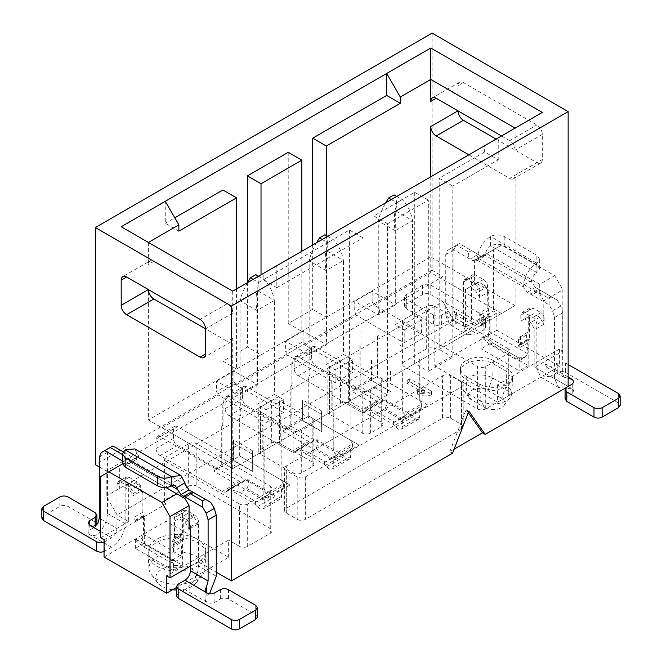<?xml version="1.0" encoding="UTF-8"?>
<svg xmlns="http://www.w3.org/2000/svg" width="662" height="662" viewBox="0 0 662 662"><rect width="100%" height="100%" fill="white"/><g stroke="black" fill="none" stroke-linecap="round" stroke-linejoin="round"><path stroke-width="0.5" stroke-dasharray="3.31 2.48" d="M501.498 135.975L509.657 140.683A7.696 4.444 60 0 1 515.102 150.109L515.102 128.122L484.634 145.706L484.634 151.995L498.229 159.848L452.8 186.072L452.8 357.265L428.322 371.407L428.322 200.205L387.518 223.764L387.518 394.966L363.033 409.099L363.033 237.906L276.799 287.689L276.799 265.702L232.726 291.148L121.196 226.752M148.396 242.458L148.396 264.444A7.696 4.444 -120 0 1 149.993 260.927L122.784 276.625M276.799 287.689L263.195 279.836L263.195 273.555M178.864 231.146L165.26 223.293L165.26 201.306M232.726 291.148L232.726 313.134A7.696 4.444 -120 0 0 227.289 303.709L153.841 261.308A7.696 4.444 -120 0 0 149.993 260.927M138.879 485.114L132.756 481.58L123.777 486.76L129.901 490.294L138.879 485.114L142.959 492.18L142.959 515.739L144.316 516.526L144.316 543.229L182.406 565.216L182.406 538.512L183.763 539.298L183.763 515.739L187.843 513.381L193.966 516.914L198.046 523.981L198.046 561.682L216.267 572.2M99.292 466.975L106.234 470.98L106.234 496.111L117.116 514.953L128.676 521.631L128.676 483.939L132.756 481.58M232.726 313.134L205.526 328.84L227.289 341.402A7.696 4.444 -120 0 0 231.137 341.782A7.696 4.444 -120 0 0 232.726 338.265L232.726 468.622L148.396 419.931L148.396 289.575M261.018 274.813L261.018 354.915L148.396 419.931L232.726 468.622L515.102 305.596L232.726 468.622M187.843 513.381L178.864 518.569L184.988 522.103L193.966 516.914M183.763 539.298L174.785 544.478L174.785 520.92L183.763 515.739M182.406 538.512L173.427 543.692L174.785 544.478M144.316 543.229L135.338 548.409L173.427 570.396L173.427 559.398L181.587 554.69L181.587 546.837L180.23 542.832L180.23 537.321L181.504 534.904L173.096 539.737L181.38 534.962L182.538 532.612L182.538 512.835L183.73 510.195L186.618 510.476L194.504 515.036C196.986 516.741 198.343 519.099 198.592 522.103L198.592 566.076L216.267 576.288M182.406 565.216L173.427 570.396M142.959 515.739L133.981 520.92L135.338 521.706L134.187 517.138L142.347 512.429L143.505 516.112L143.505 516.997L135.338 521.706M144.316 516.526L143.505 516.997L143.505 534.275L181.446 556.179L181.587 554.69M184.988 522.103L189.067 529.17M190.424 528.384L198.046 523.981M174.785 520.92L178.864 518.569M128.676 483.939L123.777 486.76M190.424 566.076L198.046 561.682M122.42 463.988L123.777 463.201L165.947 487.546M119.698 489.119L119.698 465.56L123.777 463.201L184.814 498.436M119.698 465.56L100.657 476.557M104.058 557.048L166.079 521.234L228.647 557.363L176.497 587.467M197.367 539.298A28.855 16.658 180 0 1 205.816 551.082A28.855 16.658 180 0 1 176.961 567.739A28.855 16.658 180 0 1 148.106 551.082A28.855 16.658 180 0 1 165.922 535.69A28.855 16.658 180 0 1 197.367 539.298M197.367 542.55A28.855 16.658 180 0 1 205.816 554.334A28.855 16.658 180 0 1 205.791 554.946A28.855 16.658 180 0 1 176.961 570.992A28.855 16.658 180 0 1 148.131 554.946A28.855 16.658 180 0 1 148.106 554.334A28.855 16.658 180 0 1 165.922 538.942A28.855 16.658 180 0 1 197.367 542.55M196.738 556.734A27.969 16.145 180 0 1 204.906 568.749A27.969 16.145 180 0 1 202.489 574.74A27.969 16.145 180 0 1 176.961 584.298A27.969 16.145 180 0 1 151.433 574.74A27.969 16.145 180 0 1 149.016 568.749A27.969 16.145 180 0 1 165.781 553.349A27.969 16.145 180 0 1 196.738 556.734M172.583 589.726A21.159 12.214 180 0 1 157.647 582.767A21.159 12.214 180 0 1 164.962 567.715A21.159 12.214 180 0 1 191.922 569.138A21.159 12.214 180 0 1 196.275 582.767A21.159 12.214 180 0 1 176.497 589.991M128.676 521.631L100.657 537.809M104.058 539.77L166.079 503.964L166.079 521.234M228.647 557.363L228.647 540.084L166.625 575.89M166.079 499.247L188.662 486.214L188.662 443.805L166.079 456.846L166.079 499.247A5.768 3.335 180 0 0 164.391 501.606A5.768 3.335 180 0 0 166.079 503.964L166.079 461.555L239.528 503.964L239.528 546.365L228.647 540.084M188.662 443.805A5.768 3.335 180 0 1 196.821 443.805L196.821 486.214L270.27 528.615A5.768 3.335 180 0 1 271.958 530.974A5.768 3.335 180 0 1 270.27 533.332L247.687 546.365A5.768 3.335 180 0 1 239.528 546.365M270.27 528.615L270.27 486.214L196.821 443.805M270.27 486.214A5.768 3.335 180 0 1 271.958 488.573A5.768 3.335 180 0 1 270.27 490.923L270.27 533.332M247.687 546.365L247.687 503.964L270.27 490.923M247.687 503.964A5.768 3.335 180 0 1 239.528 503.964M166.079 461.555A5.768 3.335 180 0 1 164.391 459.196A5.768 3.335 180 0 1 166.079 456.846M188.662 486.214A5.768 3.335 180 0 1 196.821 486.214M432.129 33.1L432.129 270.262L95.353 464.699M432.129 270.262L443.01 276.542L106.234 470.98M443.01 276.542L443.01 301.673L106.234 496.111M443.01 301.673L453.892 320.516L117.116 514.953M515.102 128.122L542.302 112.416M484.634 145.706L498.229 137.853L498.229 159.848M496.053 139.111L536.857 162.67A7.696 4.444 -120 0 0 540.705 163.051A7.696 4.444 -120 0 0 542.302 159.534L542.302 134.403A7.696 4.444 -120 0 0 536.857 124.977L463.408 82.576A7.696 4.444 -120 0 0 459.569 82.196A7.696 4.444 -120 0 0 457.972 85.712L457.972 110.844M501.498 313.449L430.772 272.612L430.772 256.906L515.102 305.596L515.102 175.24A7.696 4.444 60 0 1 513.505 178.757A7.696 4.444 60 0 1 509.657 178.376L468.853 154.817M430.772 176.804L430.772 256.906L326.308 317.222L261.018 354.915L247.414 347.062L247.414 282.666M363.033 237.906L349.428 230.053L263.195 279.836M428.322 200.205L414.718 192.352L373.914 215.911L387.518 223.764M484.634 151.995L439.204 178.219L452.8 186.072M414.718 192.352L414.718 363.554L428.322 371.407M387.518 394.966L373.914 387.113L373.914 215.911M452.8 357.265L439.204 349.412L439.204 178.219M349.428 230.053L349.428 401.246L363.033 409.099M288.227 152.31L288.227 323.503L312.704 309.369L312.704 244.973M165.26 223.293L174.785 217.798M222.937 190.002L222.937 361.195L247.414 347.062M326.308 235.548L326.308 317.222L312.704 309.369M222.937 361.195L236.533 369.048L236.533 288.946M288.227 323.503L301.822 331.356L301.822 251.254M454.099 449.184L449.812 451.658L452.535 453.23M449.812 451.658L466.131 409.596L468.853 411.16M466.131 409.596L468.274 412.649M189.067 522.517L186.345 519.744L178.459 515.193L175.571 514.904L174.379 517.543L174.379 537.329L172.062 542.029L172.062 547.548L173.427 551.545L181.587 546.837M173.427 551.545L173.427 543.692M135.338 548.409L135.338 538.984L136.703 541.342L142.14 538.198L143.505 534.275M142.959 492.18L142.14 492.652L141.188 491.005L133.029 495.714L133.029 493.67C132.789 490.674 131.424 488.316 128.949 486.603L119.698 481.539L118.175 481.762L116.975 484.41L116.975 528.384C116.653 532.389 114.84 535.525 111.539 537.809L104.058 542.07M142.14 512.198L142.14 492.652M133.981 516.906L133.981 520.92M129.901 490.294L133.029 495.714M135.338 538.984L173.287 560.896L173.154 562.808L169.348 561.757L143.505 546.837L136.703 541.342M562.841 351.067L562.841 289.815L543.8 300.805L543.8 324.363L539.72 317.297L533.597 313.763L520.812 321.144L528.971 316.436L528.971 310.47L530.171 307.822L533.051 308.111L540.945 312.663C543.419 314.376 544.776 316.734 545.025 319.729L545.025 363.711L546.613 367.228L550.461 366.847L557.263 362.925C559.986 361.634 562.708 361.634 565.422 362.925L565.422 372.35C562.708 371.059 559.986 371.059 557.263 372.35L550.461 376.273L572.225 388.842L558.529 387.435L554.541 378.631L554.541 317.487L552.555 310.784L549.104 304.81L527.341 292.248L523.493 286.886L523.328 285.14C524.718 275.64 529.228 268.325 536.857 263.195L539.679 259.264L536.857 255.342L504.221 236.491C499.686 234.34 495.151 234.34 490.616 236.491C482.979 241.622 478.469 248.937 477.079 258.437L475.821 261.118L472.933 260.836L451.17 248.275L447.719 250.261L445.733 254.663L445.733 315.807L465.452 327.193L493.471 311.016L496.872 312.977L434.851 348.791A5.768 3.335 0 0 0 426.684 348.791L404.11 361.824A5.768 3.335 -0 0 0 402.422 364.183A5.768 3.335 -0 0 0 404.11 366.533L477.559 408.942A5.768 3.335 0 0 0 485.718 408.942L508.3 395.909A5.768 3.335 -0 0 0 509.988 393.551A5.768 3.335 -0 0 0 508.3 391.192L497.419 384.912L559.44 349.106L562.841 351.067L534.822 367.245L568.145 386.484M279.521 443.176A5.768 3.335 0 0 0 271.354 443.176L260.472 449.465A5.768 3.335 0 0 0 258.784 451.815A5.768 3.335 0 0 0 260.472 454.173L293.117 473.024A5.768 3.335 0 0 0 301.284 473.024L312.158 466.735A5.768 3.335 0 0 0 313.854 464.385A5.768 3.335 0 0 0 312.158 462.026L279.521 443.176L279.521 400.775A5.768 3.335 0 0 0 271.354 400.775L260.472 407.056A5.768 3.335 0 0 0 258.784 409.414A5.768 3.335 0 0 0 260.472 411.764L293.117 430.614A5.768 3.335 0 0 0 301.284 430.614L312.158 424.334A5.768 3.335 0 0 0 313.854 421.975A5.768 3.335 0 0 0 312.158 419.617L279.521 400.775M348.617 403.29A5.768 3.335 0 0 0 340.45 403.29L329.568 409.571A5.768 3.335 0 0 0 327.88 411.93A5.768 3.335 0 0 0 329.568 414.28L362.213 433.13A5.768 3.335 0 0 0 370.381 433.13L381.254 426.849A5.768 3.335 0 0 0 382.95 424.491A5.768 3.335 0 0 0 381.254 422.133L348.617 403.29L348.617 360.881A5.768 3.335 0 0 0 340.45 360.881L329.568 367.162A5.768 3.335 0 0 0 327.88 369.52A5.768 3.335 0 0 0 329.568 371.878L362.213 390.721A5.768 3.335 0 0 0 370.381 390.721L381.254 384.44A5.768 3.335 0 0 0 382.95 382.082A5.768 3.335 0 0 0 381.254 379.731L348.617 360.881M409.72 378.714L407.18 380.187L424.739 390.323A30.7 17.725 0 0 0 417.358 390.911L419.774 392.309A28.118 16.236 180 0 1 430.085 392.235L431.607 391.35L409.72 378.714L409.72 381.858L407.18 383.323L424.739 393.468A30.7 17.725 0 0 0 417.358 394.055L419.774 395.446A28.118 16.236 180 0 1 430.085 395.38L431.607 394.494L409.72 381.858M461.505 429.199L305.364 519.356A5.768 3.335 180 0 1 297.197 519.356L286.315 513.067A5.768 3.335 180 0 1 284.627 510.716A5.768 3.335 180 0 1 286.315 508.358L442.464 418.21L442.464 375.801L286.315 465.949A5.768 3.335 0 0 0 284.627 468.307A5.768 3.335 0 0 0 286.315 470.665L297.197 476.946A5.768 3.335 0 0 0 305.364 476.946L461.505 386.798L461.505 429.199A5.768 3.335 -0 0 0 463.201 426.849A5.768 3.335 -0 0 0 461.505 424.491L450.623 418.21A5.768 3.335 0 0 0 442.464 418.21M289.989 485.039L263.873 500.116L213.553 471.054L217.906 468.547L216.54 467.761L233.951 457.707L235.316 458.493L239.669 455.977L239.669 415.148L240.753 415.769L240.753 392.21L241.704 392.765L241.704 388.048L279.786 410.043L279.786 414.751L280.746 415.297L280.746 438.856L281.83 439.485L281.83 480.322L289.989 485.039L239.669 455.977L281.83 480.322M282.649 431.169L290.808 426.452L290.808 385.615L291.892 386.244L291.892 362.685L292.165 386.087L291.081 385.458L291.081 426.295L282.649 431.169L332.969 460.222L359.085 445.145L308.765 416.084L304.412 418.599L308.492 416.241M287.002 428.653L285.636 427.867L303.047 417.813L304.412 418.599M360.178 345.572L360.178 386.401L351.745 391.275L402.066 420.329L428.182 405.252L377.861 376.198L373.509 378.705L377.588 376.355L377.588 335.518M356.098 388.76L354.733 387.973L372.143 377.919L373.509 378.705M213.553 471.054L221.712 466.346L221.712 425.509L222.796 426.138L222.796 402.579L223.748 403.133L223.748 398.416L261.838 420.403L261.838 425.12L262.789 425.666L262.789 449.225L263.873 449.854L263.873 500.116M281.557 480.48L283.452 483.757L266.05 493.827L264.146 490.534L221.985 466.189L217.906 468.547M442.464 375.801A5.768 3.335 180 0 1 450.623 375.801L461.505 382.082A5.768 3.335 180 0 1 463.201 384.44A5.768 3.335 180 0 1 461.505 386.798M291.081 426.295L332.969 450.797L332.969 460.222M308.765 416.084L350.926 440.429L350.926 399.6L349.842 398.971L349.842 375.412L348.882 374.858L348.882 370.149L310.801 348.162L310.801 352.871L309.849 352.325L309.849 375.884L308.765 375.255L308.765 416.084M359.085 445.145L350.926 440.429M351.745 391.275L359.905 386.558L402.066 410.903L402.066 420.329M533.597 313.763L529.517 316.122L529.517 339.68L528.16 338.894L528.16 365.598L490.07 343.603L490.07 316.908L488.713 316.122L488.713 292.563L484.634 285.496L478.51 281.962L465.452 289.501L474.431 284.312L474.431 260.754L493.471 249.764L493.471 311.016M465.452 289.501L465.452 327.193M543.8 324.363L534.822 329.552L530.742 322.485L524.618 318.943M534.822 367.245L534.822 329.552M539.72 317.297L530.742 322.485M478.51 281.962L474.431 284.312M484.634 285.496L475.655 290.676L469.532 287.142M559.44 349.106L559.44 366.376L496.872 330.255L496.872 312.977M493.471 249.764L501.631 245.048L554.682 275.682L562.841 289.815M497.419 384.912L497.419 402.19L559.44 366.376M508.3 348.791L434.851 306.382A5.768 3.335 0 0 0 426.684 306.382L404.11 319.415A5.768 3.335 0 0 0 402.422 321.773A5.768 3.335 0 0 0 404.11 324.132L477.559 366.533A5.768 3.335 0 0 0 485.718 366.533L508.3 353.5A5.768 3.335 -0 0 0 509.988 351.141A5.768 3.335 -0 0 0 508.3 348.791L508.3 391.192M434.851 306.382L434.851 366.061L497.419 402.19M496.872 330.255L434.851 366.061M428.182 405.252L377.588 376.355M431.607 391.35L431.607 394.494M430.085 392.235L430.085 395.38M419.774 392.309L419.774 395.446M417.358 390.911L417.358 394.055M424.739 390.323L424.739 393.468M407.18 380.187L407.18 383.323M474.431 260.754L501.631 245.048M543.8 300.805L539.72 293.738L478.51 258.403M529.517 339.68L520.539 344.861L519.182 344.075L519.182 347.98L527.341 343.264L527.341 353.5L526.538 355.817L519.984 359.598L519.182 358.208L481.092 336.222L481.895 337.612L488.457 333.83L489.259 331.513L489.259 321.277L481.092 325.985L481.771 323.975L481.771 318.463L479.735 312.812L487.894 308.103L489.938 313.747L489.938 319.266L489.259 321.277M528.16 338.894L519.182 344.075M528.16 365.598L519.182 370.778L481.092 348.791L481.092 336.222M490.07 343.603L481.092 348.791M490.07 316.908L481.092 322.088L479.735 321.302L479.735 312.812M488.713 316.122L479.735 321.302M554.682 275.682L539.72 284.312L539.72 293.738M419.749 359.863L419.749 400.692L420.022 359.706L418.938 359.077L418.938 335.518L417.979 334.964L417.979 330.255L379.897 308.269L379.897 312.977L378.945 312.431L378.945 335.99L377.861 335.361L377.861 376.198M486.669 253.687L539.72 284.312M479.735 384.125A19.239 11.105 0 0 0 500.695 386.534A19.239 11.105 0 0 0 512.57 376.273A19.239 11.105 0 0 0 506.935 368.42L493.339 360.567A19.239 11.105 0 0 0 472.37 358.159A19.239 11.105 0 0 0 460.495 368.42A19.239 11.105 0 0 0 466.131 376.273L479.735 384.125L479.735 387.378L493.389 390.621L506.968 387.361L512.57 379.516L506.935 371.672L493.339 363.819A19.239 11.105 0 0 0 472.37 361.411A19.239 11.105 0 0 0 460.495 371.672A19.239 11.105 0 0 0 460.512 372.085A19.239 11.105 0 0 0 466.131 379.525L479.735 387.378L480.364 400.841A18.346 10.592 0 0 0 510.088 397.672A18.346 10.592 0 0 0 511.668 393.741A18.346 10.592 0 0 0 506.314 385.855L492.702 378.002A18.346 10.592 -0 0 0 472.395 375.784A18.346 10.592 -0 0 0 461.397 385.888A18.346 10.592 -0 0 0 462.986 389.819A18.346 10.592 -0 0 0 466.76 392.988L480.364 400.841L485.172 407.684A11.544 6.661 0 0 0 503.873 405.698A11.544 6.661 0 0 0 501.539 398.284L487.853 390.381A11.544 6.661 -0 0 0 473.164 389.645A11.544 6.661 -0 0 0 469.201 397.837A11.544 6.661 -0 0 0 471.576 399.831L485.172 407.684M493.339 360.567L492.702 378.002L487.853 390.381M506.935 368.42L506.314 385.855L501.539 398.284M252.313 471.452L233.272 460.454L233.272 443.176L252.313 454.173L252.313 471.452L252.586 450.872L233.545 439.882L233.545 460.297L252.586 471.294M263.873 449.854L263.062 449.068L263.062 425.509L262.111 424.963L262.111 420.246L266.025 422.505L283.46 412.476M264.146 490.534L264.146 449.697M223.748 403.133L223.069 402.422L223.069 425.98L221.985 425.352L221.985 466.189M162 427.784L218.584 395.123L224.021 398.259L224.021 402.976M235.316 458.493L239.396 456.135M241.431 388.205L235.995 385.069L233.951 381.535L216.54 391.59L218.584 395.123M235.995 385.069L287.68 355.229L293.117 358.365L293.117 363.082L292.165 362.528M310.528 348.32L305.091 345.175L303.047 341.642L285.636 351.696L287.68 355.229M305.091 345.175L356.777 315.335L362.213 318.472M379.624 313.134L379.624 308.426L374.187 305.281L372.143 301.748L354.733 311.802L356.777 315.335M374.187 305.281L430.772 272.612M404.184 342.709L404.242 329.924L395.131 324.661L412.542 314.607L421.653 319.87L421.595 332.655L417.714 330.412M404.242 342.742L421.653 332.688M400.303 340.467L404.217 342.726M419.749 400.692L421.644 403.969L404.242 414.04L402.066 410.903L402.066 370.066L400.982 369.437L400.982 345.878L400.03 345.332L400.03 340.624L361.94 318.629L361.94 323.346L360.989 322.791L360.989 346.35L359.905 345.721L360.178 386.401M352.532 372.565L348.617 370.306M331.207 380.352L330.934 385.226L331.885 385.772L331.885 409.331L332.969 409.96L332.159 409.174L332.159 385.615L331.207 385.069L331.207 380.352L335.121 382.619L352.556 372.582M330.934 380.509L293.117 358.365M283.435 412.459L279.521 410.2M332.969 409.96L333.243 450.64L333.243 409.803M291.892 362.685L292.844 363.239L292.844 358.523M321.409 431.558L302.368 420.56L302.368 403.29L321.409 414.28L321.682 431.401L321.682 410.986L302.642 399.989L302.642 420.403L321.682 431.401M350.653 440.586L352.548 443.863L335.146 453.933L333.243 450.64M390.779 380.907L390.779 371.092M390.506 371.25L390.506 381.064M550.461 376.273L540.846 377.224L536.857 368.42L536.857 324.446C536.617 321.442 535.26 319.084 532.778 317.379L524.892 312.82L522.004 312.538L520.812 315.178L520.812 321.144M529.517 316.122L528.698 316.593L528.698 331.662L519.653 337.306L518.495 339.664L518.495 345.175L519.182 347.98M519.653 337.306L528.698 331.662M520.539 336.37L520.539 344.861M519.182 358.208L519.182 370.778M481.092 325.985L481.092 322.088M483.814 329.941L485.503 327.582L483.814 325.232L430.772 294.607C428.049 293.316 425.327 293.316 422.604 294.607L406.286 304.024L404.598 306.382L406.286 308.74L433.486 324.446C436.208 325.737 438.931 325.737 441.653 324.446L447.09 321.302C449.812 320.011 452.535 320.011 455.249 321.302L477.012 333.871L483.814 329.941L483.814 320.516L477.012 324.446L473.164 324.827L471.576 321.302L471.576 277.328L472.767 274.689L475.655 274.97L483.541 279.53C486.024 281.234 487.381 283.593 487.621 286.596L487.621 292.563L479.462 297.271L479.462 291.305C479.222 288.301 477.856 285.951 475.382 284.238L467.496 279.687L464.608 279.397L463.408 282.037L463.408 326.018L467.397 334.823L449.713 324.612L455.249 325.29L455.249 314.467L453.892 311.099L453.892 249.955L455.886 245.552L459.329 243.558L481.092 256.128L483.98 256.409L485.345 253.67C486.181 250.236 487.935 247.654 490.616 245.916L536.857 272.612C534.176 274.358 532.422 276.939 531.594 280.365L531.652 282.169L535.5 287.531L557.263 300.101L560.714 306.076L562.708 312.778L562.708 373.914L564.065 377.29L564.065 388.114M479.594 297.511L475.655 290.676M476.781 259.918L523.493 286.886M488.713 292.563L487.894 293.034M487.621 292.72L487.894 308.103M402.339 410.746L402.339 369.909M557.263 300.101L551.827 296.957L549.104 298.529L536.857 291.462L534.375 293.547L530.295 293.953L538.454 289.244L540.142 290.213L534.375 293.547M549.104 304.81L549.104 298.529M468.853 252.197L471.576 250.625L478.138 254.415L469.979 259.132C468.216 257.89 467.844 255.582 468.853 252.197L456.614 245.13L451.17 248.275M456.614 245.13L459.329 243.558L471.576 250.625M455.886 245.552L447.719 250.261L455.886 245.552M445.733 315.807L449.713 324.612M216.54 381.122L233.951 371.076L257.485 384.655L240.074 394.709L216.54 381.122L216.54 391.59M216.54 467.761L216.54 469.333L233.951 459.279L177.507 426.692A5.768 3.335 -120 0 0 174.619 426.402A5.768 3.335 -120 0 0 173.427 429.042L173.427 438.467A5.768 3.335 -120 0 0 177.507 445.534L239.627 481.406A7.696 4.444 -120 0 0 243.475 481.787A7.696 4.444 -120 0 0 244.551 480.653A5.768 3.335 60 0 1 245.345 479.801A5.768 3.335 60 0 1 248.233 480.091L272.719 494.224A5.768 3.335 60 0 1 275.094 496.483A5.768 3.335 -120 0 0 280.365 499.024A5.768 3.335 -120 0 0 281.557 496.384L281.557 486.76L264.146 496.814L264.146 506.438A5.768 3.335 60 0 1 262.955 509.078A5.768 3.335 60 0 1 257.683 506.538A5.768 3.335 -120 0 0 255.309 504.279L230.823 490.137A5.768 3.335 -120 0 0 227.935 489.855A5.768 3.335 -120 0 0 227.14 490.707A7.696 4.444 60 0 1 226.065 491.833A7.696 4.444 60 0 1 222.225 491.452L160.096 455.588A5.768 3.335 60 0 1 156.017 448.522L156.017 439.096A5.768 3.335 60 0 1 157.208 436.457A5.768 3.335 60 0 1 160.096 436.738L216.54 469.333M264.146 496.814L266.05 497.915L266.008 493.802M265.992 422.488L266.05 409.704L256.939 404.449L274.349 394.395L274.349 300.416L256.939 310.461L256.939 404.449M240.074 394.709L240.074 300.73C241.349 295.103 243.815 289.079 247.456 282.641M233.951 381.535L233.951 371.076M285.636 341.228L303.047 331.182L326.581 344.761L309.171 354.815L285.636 341.228L285.636 351.696M285.636 427.867L285.636 429.439L303.047 419.385L246.603 386.798A5.768 3.335 -120 0 0 243.715 386.509A5.768 3.335 -120 0 0 242.524 389.148L242.524 398.574A5.768 3.335 -120 0 0 246.603 405.64L308.732 441.513A7.696 4.444 -120 0 0 312.572 441.893A7.696 4.444 -120 0 0 313.647 440.76A5.768 3.335 60 0 1 314.442 439.907A5.768 3.335 60 0 1 317.33 440.197L341.815 454.331A5.768 3.335 60 0 1 344.19 456.59A5.768 3.335 -120 0 0 349.462 459.138A5.768 3.335 -120 0 0 350.653 456.49L350.653 446.867L333.243 456.921L333.243 466.544A5.768 3.335 60 0 1 332.051 469.184A5.768 3.335 60 0 1 326.78 466.644A5.768 3.335 -120 0 0 324.405 464.385L299.919 450.251A5.768 3.335 -120 0 0 297.031 449.961A5.768 3.335 -120 0 0 296.237 450.814A7.696 4.444 60 0 1 295.161 451.947A7.696 4.444 60 0 1 291.321 451.567L229.193 415.695A5.768 3.335 60 0 1 225.113 408.628L225.113 399.203A5.768 3.335 60 0 1 226.305 396.563A5.768 3.335 60 0 1 229.193 396.844L285.636 429.439M333.243 456.921L335.146 458.021L335.104 453.909M335.088 382.603L335.146 369.818L326.035 364.555L343.446 354.501L343.446 260.522L326.035 270.568L326.035 364.555M309.171 354.815L309.171 260.836C310.445 255.209 312.911 249.185 316.552 242.747M303.047 341.642L303.047 331.182M378.267 314.922L378.267 220.942L395.677 210.888L395.677 304.876L378.267 314.922L354.733 301.342L354.733 311.802M354.733 387.973L354.733 389.546L372.143 379.492L315.7 346.905A5.768 3.335 -120 0 0 312.812 346.615A5.768 3.335 -120 0 0 311.62 349.263L311.62 358.68A5.768 3.335 -120 0 0 315.7 365.755L377.828 401.619A7.696 4.444 -120 0 0 381.668 402A7.696 4.444 -120 0 0 382.744 400.866A5.768 3.335 60 0 1 383.538 400.022A5.768 3.335 60 0 1 386.426 400.303L410.912 414.437A5.768 3.335 60 0 1 413.287 416.696A5.768 3.335 -120 0 0 418.558 419.245A5.768 3.335 -120 0 0 419.749 416.597L419.749 406.981L402.339 417.027L402.339 426.651A5.768 3.335 60 0 1 401.147 429.29A5.768 3.335 60 0 1 395.876 426.75A5.768 3.335 -120 0 0 393.501 424.491L369.015 410.357A5.768 3.335 -120 0 0 366.127 410.068A5.768 3.335 -120 0 0 365.333 410.92A7.696 4.444 60 0 1 364.257 412.054A7.696 4.444 60 0 1 360.418 411.673L298.289 375.801A5.768 3.335 60 0 1 294.209 368.734L294.209 359.309A5.768 3.335 60 0 1 295.401 356.669A5.768 3.335 60 0 1 298.289 356.959L354.733 389.546M402.339 417.027L404.242 418.127L404.201 414.015M412.542 314.607L412.542 220.628L395.131 230.682L395.131 324.661M371.738 360.095L371.738 380.518L390.779 391.507M390.506 391.664L371.738 380.518M371.465 360.252L371.465 380.675M354.733 301.342L372.143 291.288L395.677 304.876M372.143 301.748L372.143 291.288M421.611 403.969L421.653 408.073L419.749 406.981M372.143 379.492L372.143 377.919M104.058 551.496L111.539 547.234C119.797 541.533 124.332 533.68 125.143 523.675L125.143 479.693L126.334 477.054L129.222 477.335L137.108 481.895C139.583 483.608 140.948 485.958 141.188 488.961L141.188 491.005M111.539 547.234L89.775 534.664C92.548 536.112 95.262 535.864 97.935 533.944C103.926 527.879 107.103 521.052 107.459 513.464L107.459 452.32L109.445 447.917L112.896 445.931L134.659 458.493L137.547 458.774L138.672 456.176L134.758 448.902M192.021 491.609L210.83 502.466M169.348 561.757L172.062 560.184L177.871 560.085L181.446 556.179M172.062 560.184L146.219 545.265C144.01 543.899 142.644 541.541 142.14 538.198M130.348 462.283L171.384 485.974L125.143 459.279L128.982 458.898L130.406 460.951L130.348 462.283L129.388 463.491L126.5 463.201L122.321 460.793M455.249 321.302L456.937 323.619L456.341 324.81L455.249 325.29M477.012 333.871L467.397 334.823M283.419 483.748L283.46 487.861L281.557 486.76M233.951 459.279L233.951 457.707M253.132 279.364L258.569 282.508C255.954 292.165 255.408 301.483 256.939 310.461L240.074 300.73L257.485 290.676L257.485 384.655M274.349 394.395L283.46 399.658L283.402 412.443M352.515 443.863L352.556 447.967L350.653 446.867M303.047 419.385L303.047 417.813M322.228 239.47L327.665 242.615C325.05 252.272 324.504 261.589 326.035 270.568L309.171 260.836L326.581 250.782L326.581 344.761M343.446 354.501L352.556 359.764L352.498 372.549M527.341 343.264L526.662 340.467L526.662 334.947L527.813 332.597M527.341 353.5L489.259 331.513M568.145 378.283L564.065 377.29M572.225 388.842L573.913 391.192L572.225 393.551L572.225 384.125M551.827 296.957L539.58 289.89L536.857 291.462M455.249 314.467L456.284 314.839L456.937 314.086L455.249 311.876C452.535 310.586 449.812 310.586 447.09 311.876L447.09 321.302M421.653 319.87L404.242 329.924M352.556 359.764L335.146 369.818M283.46 399.658L266.05 409.704M248.233 480.091L247.638 480.43C249.326 481.713 249.036 484.41 246.777 488.515L239.975 492.437L231.419 489.797L230.823 490.137M231.419 489.797L230.823 489.748M239.975 492.437L256.765 502.135L267.167 495.474L272.719 494.224M255.309 504.279L255.896 503.931L255.085 502.45L256.765 502.135M255.896 503.931L255.309 503.881M266.05 497.915L283.46 487.861M252.586 450.872L252.313 454.173M233.272 443.176L233.545 439.882M255.855 274.656C258.47 278.255 259.016 283.593 257.485 290.676L274.349 300.416C272.703 291.495 269.252 284.478 264.014 279.364L258.569 276.228M317.33 440.197L316.734 440.536C318.422 441.819 318.132 444.516 315.873 448.621L309.071 452.543L300.515 449.903L299.919 450.251M300.515 449.903L299.919 449.854M309.071 452.543L325.861 462.242L336.263 455.58L341.815 454.331M324.405 464.385L324.992 464.037L324.181 462.556L325.861 462.242M324.992 464.037L324.405 463.988M335.146 458.021L352.556 447.967M321.682 410.986L321.409 414.28M302.368 403.29L302.642 399.989M324.951 234.762C327.566 238.361 328.112 243.699 326.581 250.782L343.446 260.522C341.799 251.601 338.348 244.584 333.11 239.47L327.665 236.334M386.426 400.303L385.83 400.642C387.518 401.925 387.229 404.623 384.97 408.727L378.168 412.658L369.611 410.01L369.015 410.357M369.611 410.01L369.015 409.96M378.168 412.658L394.957 422.348L405.359 415.686L410.912 414.437M393.501 424.491L394.089 424.152L393.278 422.67L394.957 422.348M394.089 424.152L393.501 424.094M404.242 418.127L421.653 408.073M391.325 199.585L396.761 202.721C394.147 212.378 393.6 221.696 395.131 230.682L378.267 220.942C379.541 215.315 382.007 209.291 385.648 202.853M394.047 194.868C396.662 198.468 397.208 203.805 395.677 210.888L412.542 220.628C410.895 211.708 407.444 204.699 402.206 199.585L396.761 196.44M410.912 414.04L410.316 414.784M401.76 418.425L384.97 408.727M386.426 399.906L385.83 400.642M209.581 593.673L206.751 596.768L206.751 592.78M257.402 617.125L255.714 614.766L228.514 599.06C225.792 597.769 223.069 597.769 220.347 599.06L214.91 602.197C212.188 603.487 209.465 603.487 206.751 602.197L205.063 599.755L206.751 596.768M206.751 602.197L184.988 589.635C193.246 583.934 197.781 576.081 198.592 566.076M184.988 589.635L178.186 593.566L176.497 595.916M101.286 452.634L109.445 447.917M122.983 451.749L131.705 456.788L123.546 461.497L122.321 460.115M565.091 399.045L566.788 396.695L572.225 393.551M565.422 372.35L618.473 402.976L620.162 405.326M272.719 493.827L272.123 494.564M263.567 498.205L246.777 488.515M248.233 479.693L247.638 480.43M341.815 453.933L341.22 454.67M332.663 458.311L315.873 448.621M317.33 439.8L316.734 440.536M488.457 333.83C488.539 338.117 489.938 341.137 492.652 342.899L518.495 357.819L524.304 357.72L526.538 355.817M565.422 362.925L568.145 364.497M536.857 264.759L504.221 245.916C499.686 243.765 495.151 243.765 490.616 245.916L490.616 236.491L536.857 263.195L536.857 272.612L539.679 268.689L536.857 264.759L536.857 255.342M483.814 320.516L485.503 318.165L483.814 315.807L430.772 285.181C428.049 283.89 425.327 283.89 422.604 285.181L406.286 294.607L404.598 296.957L406.286 299.315L433.486 315.021C436.208 316.312 438.931 316.312 441.653 315.021L447.09 311.876M258.569 282.508L264.014 279.364M327.665 242.615L333.11 239.47M396.761 202.721L402.206 199.585M125.143 452.998L122.42 454.562M96.9 524.552L95.212 526.811L89.775 529.956L89.775 525.239M89.775 534.664L88.087 532.306L89.775 529.956M41.838 518.172L43.526 515.822L59.853 506.397C62.567 505.106 65.29 505.106 68.012 506.397L95.212 522.103L96.909 524.461M125.143 449.854L125.143 459.279L122.321 463.201M492.652 342.899L489.938 344.472L515.781 359.392L519.596 360.442L519.984 359.598M489.938 344.472L481.895 337.612M153.841 261.308L148.396 264.444M227.289 303.709L200.081 319.415M232.726 338.265L227.289 341.402M463.408 82.576L457.972 85.712M509.657 140.683L536.857 124.977M542.302 134.403L515.102 150.109M515.102 175.24L542.302 159.534M536.857 162.67L509.657 178.376M286.315 513.067L286.315 470.665M297.197 476.946L297.197 519.356M286.315 508.358L286.315 465.949M305.364 476.946L305.364 519.356M312.158 462.026L312.158 419.617M312.158 466.735L312.158 424.334M301.284 473.024L301.284 430.614M293.117 473.024L293.117 430.614M260.472 454.173L260.472 411.764M260.472 449.465L260.472 407.056M271.354 443.176L271.354 400.775M381.254 422.133L381.254 379.731M381.254 426.849L381.254 384.44M370.381 433.13L370.381 390.721M362.213 433.13L362.213 390.721M329.568 414.28L329.568 371.878M329.568 409.571L329.568 367.162M340.45 403.29L340.45 360.881M508.3 395.909L508.3 353.5M485.718 408.942L485.718 366.533M477.559 408.942L477.559 366.533M404.11 366.533L404.11 324.132M404.11 361.824L404.11 319.415M426.684 348.791L426.684 306.382M450.623 418.21L450.623 375.801M461.505 424.491L461.505 382.082M466.131 376.273L466.76 392.988L471.576 399.831M562.708 312.778L554.541 317.487M560.714 306.076L552.555 310.784M535.5 287.531L527.341 292.248M531.594 280.365L523.328 285.14M477.079 258.437L485.345 253.67M481.092 256.128L472.933 260.836M453.892 249.955L445.733 254.663M133.029 493.67L141.188 488.961M185.219 484.543L138.507 457.574M107.459 513.464L125.143 523.675M135.338 520.828L143.505 516.112M146.219 545.265L143.505 546.837M172.062 547.548L180.23 542.832M100.657 518.958L116.975 528.384M453.892 311.099L471.576 321.302M531.652 282.169L484.94 255.201M562.708 373.914L545.025 363.711M568.145 377.059L550.461 366.847M477.012 324.446L455.249 311.876M160.096 436.738L177.507 426.692M156.017 439.096L173.427 429.042M173.427 438.467L156.017 448.522M160.096 455.588L177.507 445.534M239.627 481.406L222.225 491.452M244.551 480.653L227.14 490.707M257.683 506.538L275.094 496.483M264.146 506.438L281.557 496.384M229.193 396.844L246.603 386.798M225.113 399.203L242.524 389.148M242.524 398.574L225.113 408.628M229.193 415.695L246.603 405.64M308.732 441.513L291.321 451.567M313.647 440.76L296.237 450.814M326.78 466.644L344.19 456.59M333.243 466.544L350.653 456.49M298.289 356.959L315.7 346.905M294.209 359.309L311.62 349.263M311.62 358.68L294.209 368.734M298.289 375.801L315.7 365.755M377.828 401.619L360.418 411.673M382.744 400.866L365.333 410.92M395.876 426.75L413.287 416.696M402.339 426.651L419.749 416.597M121.055 482.052L129.222 477.335M116.975 484.41L125.143 479.693M128.949 486.603L137.108 481.895M126.5 463.201L134.659 458.493M130.406 460.951L138.672 456.176M190.424 526.811L198.592 522.103M178.186 593.566L178.186 584.141M186.345 519.744L194.504 515.036M178.459 515.193L186.618 510.476M174.379 517.543L182.538 512.835M174.379 537.329L182.538 532.612M173.221 539.679L181.38 534.962M172.062 542.029L180.23 537.321M104.737 541.731L104.737 551.156M99.292 457.037L107.459 452.32M97.935 523.112L97.935 533.944M100.657 531.528L111.539 537.809M471.576 277.328L463.408 282.037M528.971 310.47L520.812 315.178M533.051 308.111L524.892 312.82M540.945 312.663L532.778 317.379M545.025 319.729L536.857 324.446M557.263 362.925L557.263 372.35M475.655 274.97L467.496 279.687M483.541 279.53L475.382 284.238M487.621 286.596L479.462 291.305M526.662 334.947L518.495 339.664M526.662 340.467L518.495 345.175M489.938 319.266L481.771 323.975M489.938 313.747L481.771 318.463M488.779 310.064L480.62 314.773M566.788 396.695L566.788 387.27M504.221 245.916L504.221 236.491M433.486 315.021L433.486 324.446M406.286 299.315L406.286 308.74M406.286 294.607L406.286 304.024M422.604 294.607L422.604 285.181M430.772 285.181L430.772 294.607M483.814 325.232L483.814 315.807M441.653 315.021L441.653 324.446M618.473 393.551L618.473 402.976M515.781 359.392L518.495 357.819M214.91 592.78L214.91 602.197M228.514 589.635L228.514 599.06M255.714 605.341L255.714 614.766M220.347 589.635L220.347 599.06M95.212 526.811L95.212 525.702M95.212 522.103L95.212 512.678M68.012 496.972L68.012 506.397M59.853 496.972L59.853 506.397M43.526 506.397L43.526 515.822M231.137 341.782L203.929 357.488M148.106 551.082L148.106 554.334M205.816 551.082L205.816 554.334M204.906 568.749L205.791 554.946M149.016 568.749L148.131 554.946M196.275 582.767L202.489 574.74M157.647 582.767L151.433 574.74M164.391 501.606L164.391 459.196M271.958 530.974L271.958 488.573M459.569 82.196L432.36 97.902M540.705 163.051L513.505 178.757M284.627 510.716L284.627 468.307M313.854 464.385L313.854 421.975M258.784 451.815L258.784 409.414M382.95 424.491L382.95 382.082M327.88 411.93L327.88 369.52M509.988 393.551L509.988 351.141M402.422 364.183L402.422 321.773M463.201 426.849L463.201 384.44M460.495 368.42L460.495 371.672M512.57 376.273L512.57 379.525M461.397 385.888L460.512 372.085M511.668 393.741L512.562 379.938M469.201 397.837L462.986 389.819M503.873 405.69L510.088 397.672M475.821 261.118L483.98 256.409M177.871 560.085L173.154 562.808M558.529 387.435L540.846 377.224M573.913 391.192L573.913 381.767M564.305 377.448L546.613 367.228M473.164 324.827L455.481 314.615M456.946 314.086L456.946 323.296M157.208 436.457L174.619 426.402M226.065 491.833L243.475 481.787M227.935 489.855L245.345 479.801M255.085 502.45L267.167 495.474M280.365 499.024L262.955 509.078M226.305 396.563L243.715 386.509M295.161 451.947L312.572 441.893M297.031 449.961L314.442 439.907M324.181 462.556L336.263 455.58M349.462 459.138L332.051 469.184M295.401 356.669L312.812 346.615M364.257 412.054L381.668 402M366.127 410.068L383.538 400.022M393.278 422.67L405.359 415.686M418.558 419.245L401.147 429.29M118.175 481.762L126.334 477.054M129.388 463.491L137.547 458.774M175.571 514.904L183.73 510.195M175.231 485.594L128.982 458.898M530.171 307.822L522.004 312.538M472.767 274.689L464.608 279.397M539.679 259.264L539.679 268.689M193.709 492.586L187.942 495.912M205.055 590.264L205.055 599.482M88.087 532.306L88.087 522.889M404.598 306.382L404.598 296.957M485.503 318.165L485.503 327.582M519.596 360.442L524.304 357.72"/><path stroke-width="0.99" d="M121.543 226.95L232.726 291.148L542.302 112.416L430.772 48.02L386.699 73.465L400.303 97.024L430.772 79.432L430.772 48.02M148.396 242.458L178.864 224.865L165.26 201.306L121.196 226.752M178.864 224.865L178.864 231.146L236.533 197.855L222.937 190.002L174.785 217.798M126.632 277.014A7.696 4.444 -120 0 0 122.784 276.625A7.696 4.444 -120 0 0 121.196 280.15L126.632 277.014L200.081 319.415A7.696 4.444 -120 0 1 205.526 328.84L205.526 353.971A7.696 4.444 -120 0 1 203.929 357.488A7.696 4.444 -120 0 1 200.081 357.108L205.526 353.971M216.267 572.2L231.369 580.922L231.369 306.067L95.353 227.538L95.353 464.699L99.292 466.975M205.526 328.84L153.841 299.001A7.696 4.444 -120 0 1 148.396 289.575L121.196 305.281A7.696 4.444 -120 0 0 126.632 314.707L200.081 357.108M121.196 305.281L121.196 280.15M122.42 463.988L100.657 476.557L100.657 537.809L104.058 539.77L104.058 557.048L166.625 593.169L166.625 575.89L170.026 577.86L170.026 516.6L189.067 505.611L189.067 529.17L190.424 528.384M170.026 577.86L190.424 566.076M189.067 505.611L184.988 498.544L176.828 493.827L161.867 502.466L170.026 516.6M165.947 487.546L176.828 493.827M108.816 471.841L161.867 502.466M176.497 587.467L166.625 593.169M176.497 589.991A21.159 12.214 180 0 1 172.583 589.726M231.369 306.067L568.145 111.63L432.129 33.1L95.353 227.538M165.26 201.306L386.699 73.465L386.699 95.452L400.303 103.305L400.303 97.024M568.145 111.63L568.145 386.484L485.172 434.388L468.853 411.16L452.535 453.23L231.369 580.922M430.772 101.418L436.208 98.282A7.696 4.444 -120 0 0 432.36 97.902A7.696 4.444 -120 0 0 430.772 101.418L430.772 79.432L515.102 128.122M436.208 98.282L501.498 135.975M468.853 154.817L436.208 135.975A7.696 4.444 60 0 1 430.772 126.55L430.772 176.804M430.772 126.55L457.972 110.844A7.696 4.444 -120 0 0 463.408 120.269L496.053 139.111M247.414 282.666L247.414 175.869L288.227 152.31L301.822 160.163L261.018 183.722L261.018 274.813M312.704 244.973L312.704 138.168L386.699 95.452M247.414 175.869L261.018 183.722M312.704 138.168L326.308 146.021L400.303 103.305M326.308 146.021L326.308 235.548M236.533 288.946L236.533 197.855M301.822 251.254L301.822 160.163M468.274 412.649L482.457 432.816L454.099 449.184M485.172 434.388L482.457 432.816M180.999 475.597L134.758 448.902L125.143 449.854L122.321 453.776L125.143 457.707L157.779 476.557C162.314 478.709 166.849 478.709 171.384 476.557L180.999 475.597L184.921 482.871L185.219 484.543L189.067 489.905L210.83 502.466L214.281 508.441L216.267 515.144L216.267 576.288L209.581 593.673M176.497 586.491L176.497 595.916L178.186 598.274L178.186 588.849L176.497 586.491L178.186 584.141L184.988 580.21C188.289 577.934 190.102 574.79 190.424 570.785L190.424 526.811L189.067 522.517M206.751 585.936L205.063 590.264L205.634 591.861L206.751 592.78L206.751 585.936L208.108 580.996L208.108 519.852L206.114 513.149L202.671 507.183L180.908 494.613L175.231 485.594L171.384 485.974L177.06 489.251M122.321 460.793L104.737 450.64L101.286 452.634L99.292 457.037L99.292 518.172L97.935 523.112C95.667 526.207 92.945 526.919 89.775 525.239L100.657 531.528M568.145 364.497L618.473 393.551L620.162 395.909L618.473 398.259L602.147 407.684C599.433 408.975 596.71 408.975 593.988 407.684L566.788 391.978L565.091 389.62L566.788 387.27L572.225 384.125L573.913 381.767L572.225 379.417L568.145 378.283M247.456 282.641L250.41 277.792L253.132 279.364M258.569 276.228L255.855 274.656L250.41 277.792M316.552 242.747L319.506 237.906L322.228 239.47M327.665 236.334L324.951 234.762L319.506 237.906M385.648 202.853L388.602 198.012L391.325 199.585M396.761 196.44L394.047 194.868L388.602 198.012M193.387 492.396L190.424 493.827L202.671 500.894L202.671 507.183M205.386 499.33L202.671 500.894M104.737 450.64L112.896 445.923L122.983 451.749M192.021 491.609L183.862 496.318L187.942 495.912L190.424 493.827M122.321 454.868L122.321 460.115M110.173 447.495L122.42 454.562M620.162 395.909L620.162 405.326L618.473 407.684L602.147 417.11C599.433 418.401 596.71 418.401 593.988 417.11L566.788 401.404L565.091 399.045L565.091 389.62M178.186 598.274L231.228 628.9C233.951 630.191 236.673 630.191 239.396 628.9L255.714 619.475L257.402 617.125L257.402 607.699L255.714 605.341L228.514 589.635C225.792 588.344 223.069 588.344 220.347 589.635L214.91 592.78C212.188 594.071 209.465 594.071 206.751 592.78L184.988 580.21M178.186 588.849L231.228 619.475C233.951 620.766 236.673 620.766 239.396 619.475L255.714 610.05L257.402 607.699M104.737 541.731C102.014 543.022 99.292 543.022 96.578 541.731L43.526 511.105L41.838 508.755L43.526 506.397L59.853 496.972C62.567 495.681 65.29 495.681 68.012 496.972L95.212 512.678L96.909 515.036L95.212 517.386L89.775 520.531L88.087 522.889L89.775 525.239L89.775 520.531M96.578 541.731L96.578 551.156C99.292 552.447 102.014 552.447 104.737 551.156M96.578 551.156L43.526 520.531L41.838 518.172L41.838 508.755M96.909 515.036L96.9 524.552M122.321 453.776L122.321 463.201L125.143 467.132L157.779 485.974C162.314 488.126 166.849 488.126 171.384 485.974L171.384 476.557L125.143 449.854M153.841 299.001L126.632 314.707M436.208 135.975L463.408 120.269M208.108 580.996L190.424 570.785M99.292 518.172L100.657 518.958M572.225 379.417L568.145 377.059M184.921 482.871L176.655 487.646M180.908 494.613L189.067 489.905M206.114 513.149L214.281 508.441M208.108 519.852L216.267 515.144M618.473 398.259L618.473 407.684M602.147 407.684L602.147 417.11M593.988 407.684L593.988 417.11M566.788 401.404L566.788 391.978M125.143 467.132L125.143 457.707M157.779 485.974L157.779 476.557M255.714 610.05L255.714 619.475M239.396 628.9L239.396 619.475M231.228 619.475L231.228 628.9M95.212 525.702L95.212 517.386M43.526 511.105L43.526 520.531"/></g></svg>
